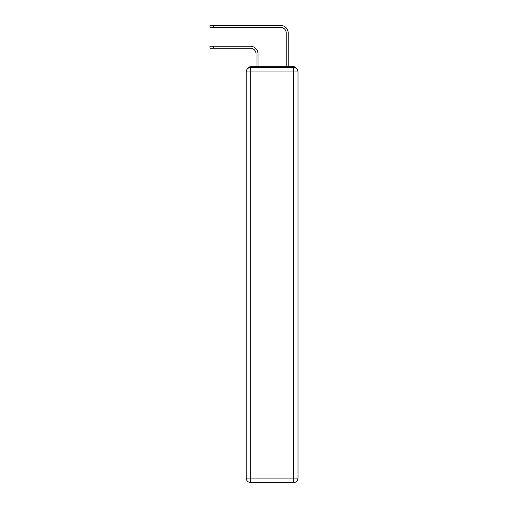 <?xml version="1.0" encoding="UTF-8"?>
<svg xmlns="http://www.w3.org/2000/svg" width="508" height="508" viewBox="0 0 508 508"><rect width="100%" height="100%" fill="white"/><g stroke="black" fill="none" stroke-linecap="round" stroke-linejoin="round"><path stroke-width="0.76" d="M296.164 68.326A3.016 3.016 0 0 0 293.478 66.688L250.755 66.688A3.016 3.016 0 0 0 248.069 68.326M250.755 66.688L256.038 66.688L256.038 53.854A5.664 5.664 0 0 0 250.374 48.197A5.664 5.664 0 0 1 256.038 53.854A5.664 5.664 0 0 0 250.374 48.197A5.664 5.664 0 0 1 256.038 53.854A5.664 5.664 0 0 0 250.374 48.197A5.664 5.664 0 0 1 256.038 53.854A5.664 5.664 0 0 0 250.374 48.197A5.664 5.664 0 0 1 256.038 53.854A5.664 5.664 0 0 0 250.374 48.197A5.664 5.664 0 0 1 256.038 53.854A5.664 5.664 0 0 0 250.374 48.197A5.664 5.664 0 0 1 256.038 53.854A5.664 5.664 0 0 0 250.374 48.197A5.664 5.664 0 0 1 256.038 53.854A5.664 5.664 0 0 0 250.374 48.197L209.994 48.197L209.994 46.234L213.468 46.234L213.468 48.197M213.468 46.234L250.374 46.234A7.626 7.626 0 0 1 258 53.854L258 66.688L258 53.854L258 66.688L258 53.854L258 66.688L258 53.854L258 66.688L258 53.854L258 66.688L258 53.854L258 66.688L258 53.854L258 66.688L258 53.854L258 66.688L260.344 66.688M283.889 66.688L286.233 66.688L286.233 33.026A5.664 5.664 0 0 0 280.568 27.362A5.664 5.664 0 0 1 286.233 33.026A5.664 5.664 0 0 0 280.568 27.362A5.664 5.664 0 0 1 286.233 33.026A5.664 5.664 0 0 0 280.568 27.362A5.664 5.664 0 0 1 286.233 33.026A5.664 5.664 0 0 0 280.568 27.362A5.664 5.664 0 0 1 286.233 33.026A5.664 5.664 0 0 0 280.568 27.362A5.664 5.664 0 0 1 286.233 33.026A5.664 5.664 0 0 0 280.568 27.362A5.664 5.664 0 0 1 286.233 33.026A5.664 5.664 0 0 0 280.568 27.362A5.664 5.664 0 0 1 286.233 33.026A5.664 5.664 0 0 0 280.568 27.362L209.994 27.362L209.994 25.4L213.468 25.4L213.468 27.362M213.468 25.4L280.568 25.4A7.626 7.626 0 0 1 288.195 33.026L288.195 66.688L288.195 33.026L288.195 66.688L288.195 33.026L288.195 66.688L288.195 33.026L288.195 66.688L288.195 33.026L288.195 66.688L288.195 33.026L288.195 66.688L288.195 33.026L288.195 66.688L288.195 33.026L288.195 66.688L293.478 66.688M250.755 67.443L293.478 67.443A4.528 4.528 0 0 1 298.005 71.971L298.005 478.072A4.528 4.528 0 0 1 293.478 482.6L250.755 482.6L250.755 478.072L293.478 478.072L293.478 71.971L250.755 71.971L250.755 478.072L246.228 478.072L246.228 71.971L250.755 71.971L250.755 67.443A4.528 4.528 0 0 0 246.228 71.971A4.528 4.528 0 0 1 250.755 67.443M246.228 478.072A4.528 4.528 0 0 0 250.755 482.6A4.528 4.528 0 0 1 246.228 478.072M293.478 482.6A4.528 4.528 0 0 0 298.005 478.072L293.478 478.072L293.478 482.6M298.005 71.971A4.528 4.528 0 0 0 293.478 67.443L293.478 71.971L298.005 71.971"/></g></svg>
